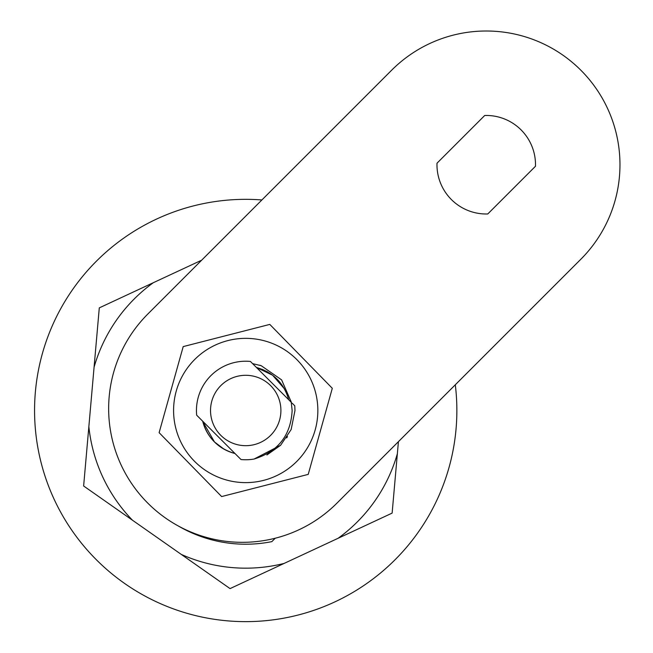 <?xml version="1.0" encoding="UTF-8"?>
<svg xmlns="http://www.w3.org/2000/svg" width="653" height="653" viewBox="0 0 653 653"><rect width="100%" height="100%" fill="white"/><g stroke="black" fill="none" stroke-linecap="round" stroke-linejoin="round"><path stroke-width="0.98" d="M455.296 384.797A211.148 211.148 0 0 1 252.548 621.525A211.148 211.148 0 0 1 34.674 417.316A211.148 211.148 0 0 1 261.894 199.957M398.42 441.673L397.359 453.729A157.683 157.683 0 0 1 338.107 538.276L284.088 563.433A157.683 157.683 0 0 1 181.24 554.389L132.445 520.196A157.683 157.683 0 0 1 88.857 426.605L94.073 367.247A157.683 157.683 0 0 1 153.324 282.7L201.671 260.18M338.107 538.276L392.135 513.103L397.359 453.729M153.324 282.7L99.289 307.873L94.073 367.247M88.857 426.605L83.633 485.987L132.445 520.196M181.24 554.389L230.06 588.606L284.088 563.433M271.828 541.639L275.248 538.219L271.828 541.639A133.726 133.726 0 0 1 178.081 525.853M166.368 406.786L183.207 346.596L269.795 324.41L332.304 388.298L308.224 474.38L221.636 496.566L159.128 432.678L166.368 406.786M173.804 404.876A72.132 72.132 0 0 1 251.323 338.572A72.132 72.132 0 0 1 317.627 416.1A72.132 72.132 0 0 1 240.108 482.404A72.132 72.132 0 0 1 173.804 404.876M580.803 259.29A133.726 133.726 0 0 0 580.803 70.173A133.726 133.726 0 0 0 391.686 70.173L147.815 314.036A133.726 133.726 0 0 0 147.815 503.153A133.726 133.726 0 0 0 336.94 503.153L580.803 259.29M521.078 129.89A49.269 49.269 0 0 0 484.722 115.483L436.996 163.209A49.269 49.269 0 0 0 487.758 213.972L535.484 166.254A49.269 49.269 0 0 0 521.078 129.89M204.748 427.454L207.23 432.506M288.724 399.693L286.896 394.053M284.251 388.559L277.141 379.205M202.773 421.536L214.478 441.959L223.93 449.109M267.542 371.892L262.147 369.304M284.324 388.69L272.57 375.206L256.441 367.459C273.142 372.267 283.908 383.033 288.74 399.767M202.765 421.495C207.638 438.057 218.38 448.733 234.99 453.509A44.339 44.339 0 0 1 202.691 421.209M252.605 363.631L261.224 365.713L281.606 379.866L291.475 402.501M280.904 410.484A35.189 35.189 0 0 1 245.716 445.681A35.189 35.189 0 0 1 210.527 410.484A35.189 35.189 0 0 1 245.716 375.295A35.189 35.189 0 0 1 280.904 410.484M196.675 415.194A49.269 49.269 0 0 1 250.426 361.444C254.996 366.023 254.996 366.023 250.426 361.444C254.996 366.023 254.996 366.023 250.426 361.444L291.238 402.256L292.144 410.484C290.805 435.371 278.121 451.558 254.074 459.043A49.269 49.269 0 0 1 241.006 459.532L196.675 415.194C201.246 419.773 201.246 419.773 196.675 415.194C201.246 419.773 201.246 419.773 196.675 415.194M294.985 410.484L294.756 405.782L294.985 410.484L291.148 429.535L280.619 445.264L254.074 459.043L280.619 445.264L291.148 429.535L294.985 410.484M320.623 430.058A77.421 77.421 0 0 1 319.905 432.629M266.22 485.146A77.421 77.421 0 0 1 263.641 485.808M191.313 465.573A77.421 77.421 0 0 1 189.452 463.671M170.808 390.918A77.421 77.421 0 0 1 171.527 388.347M225.203 335.83A77.421 77.421 0 0 1 227.791 335.169M300.111 355.395A77.421 77.421 0 0 1 301.98 357.305M287.483 436.62L286.634 437.926M241.006 459.532C236.435 454.953 236.435 454.953 241.006 459.532C236.435 454.953 236.435 454.953 241.006 459.532M280.619 445.264L266.906 454.97M294.756 405.782L292.25 403.276M290.805 401.832L291.238 402.256M259.763 365.231L260.441 365.443"/></g></svg>
